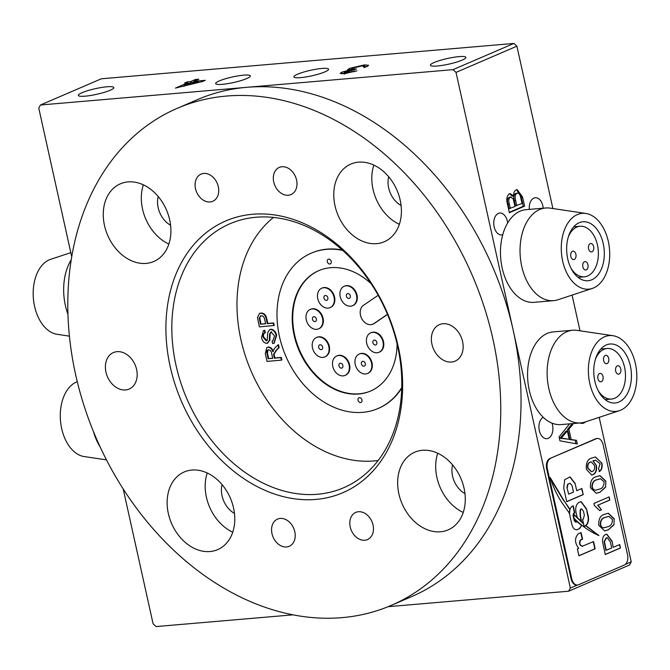 <?xml version="1.0" encoding="UTF-8"?>
<svg xmlns="http://www.w3.org/2000/svg" width="670" height="670" viewBox="0 0 670 670"><rect width="100%" height="100%" fill="white"/><g stroke="black" fill="none" stroke-linecap="round" stroke-linejoin="round"><path stroke-width="1" d="M462.585 341.566A19.874 15.05 66.7 0 1 455.123 361.13A19.874 15.05 66.7 0 1 431.941 344.196A19.874 15.05 66.7 0 1 439.403 324.632A19.874 15.05 66.7 0 1 462.585 341.566M507.651 222.976A10.996 6.96 85.1 0 0 499.812 213.043A10.996 6.96 85.1 0 0 498.405 213.395A10.996 6.96 85.1 0 0 493.949 225.723A10.996 6.96 85.1 0 0 501.688 234.944A10.996 6.96 85.1 0 0 502.751 234.718M543.202 208.203A10.996 6.96 85.1 0 0 535.322 197.751A10.996 6.96 85.1 0 0 533.915 198.102A10.996 6.96 85.1 0 0 529.333 209.392M543.228 417.301A10.996 6.96 85.1 0 0 539.166 429.738A10.996 6.96 85.1 0 0 546.854 438.682A10.996 6.96 85.1 0 0 548.269 438.331A10.996 6.96 85.1 0 0 552.021 423.147M580.011 422.971A10.996 6.96 85.1 0 0 582.364 423.39A10.996 6.96 85.1 0 0 583.779 423.038A10.996 6.96 85.1 0 0 585.471 421.874M136.605 369.497A19.874 15.05 66.7 0 1 129.142 389.061A19.874 15.05 66.7 0 1 105.96 372.126A19.874 15.05 66.7 0 1 113.423 352.562A19.874 15.05 66.7 0 1 136.605 369.497M219.308 80.919A17.755 2.831 -12.5 0 0 215.656 83.591A17.755 2.831 -12.5 0 0 227.658 83.658A17.755 2.831 -12.5 0 0 246.686 78.574A17.755 2.831 -12.5 0 0 250.329 75.903A17.755 2.831 -12.5 0 0 238.336 75.836A17.755 2.831 -12.5 0 0 219.308 80.919M297.539 74.219A17.755 2.831 -12.5 0 0 293.896 76.891A17.755 2.831 -12.5 0 0 305.889 76.958A17.755 2.831 -12.5 0 0 324.916 71.874A17.755 2.831 -12.5 0 0 328.568 69.203A17.755 2.831 -12.5 0 0 316.567 69.136A17.755 2.831 -12.5 0 0 297.539 74.219M82.067 92.678A18.182 2.898 -12.5 0 0 78.331 95.416A18.182 2.898 -12.5 0 0 90.618 95.483A18.182 2.898 -12.5 0 0 110.098 90.282A18.182 2.898 -12.5 0 0 113.833 87.544A18.182 2.898 -12.5 0 0 101.555 87.477A18.182 2.898 -12.5 0 0 82.067 92.678M434.127 62.519A18.182 2.898 -12.5 0 0 430.391 65.25A18.182 2.898 -12.5 0 0 442.669 65.317A18.182 2.898 -12.5 0 0 462.158 60.116A18.182 2.898 -12.5 0 0 465.893 57.377A18.182 2.898 -12.5 0 0 453.607 57.31A18.182 2.898 -12.5 0 0 434.127 62.519M350.226 526.963A14.799 11.206 -113.3 0 0 367.487 539.576A14.799 11.206 -113.3 0 0 373.039 525.012A14.799 11.206 -113.3 0 0 355.778 512.399A14.799 11.206 -113.3 0 0 350.226 526.963M271.986 533.672A14.799 11.206 -113.3 0 0 289.247 546.284A14.799 11.206 -113.3 0 0 294.808 531.712A14.799 11.206 -113.3 0 0 277.548 519.099A14.799 11.206 -113.3 0 0 271.986 533.672M273.737 181.98A14.799 11.206 -113.3 0 0 291.006 194.593A14.799 11.206 -113.3 0 0 296.559 180.021A14.799 11.206 -113.3 0 0 279.298 167.408A14.799 11.206 -113.3 0 0 273.737 181.98M195.506 188.68A14.799 11.206 -113.3 0 0 212.767 201.293A14.799 11.206 -113.3 0 0 218.328 186.729A14.799 11.206 -113.3 0 0 201.059 174.116A14.799 11.206 -113.3 0 0 195.506 188.68M398.868 493.832A42.277 32.018 -113.3 0 0 448.188 529.87A42.277 32.018 -113.3 0 0 464.059 488.246A42.277 32.018 -113.3 0 0 414.738 452.208A42.277 32.018 -113.3 0 0 398.868 493.832M437.736 453.238A42.277 32.018 -113.3 0 0 436.907 477.442A42.277 32.018 -113.3 0 0 463.238 512.458M452.585 464.896A21.984 16.649 -113.3 0 0 452.56 476.102A21.984 16.649 -113.3 0 0 464.972 493.656M168.363 513.58A42.277 32.018 -113.3 0 0 217.683 549.618A42.277 32.018 -113.3 0 0 233.562 507.994A42.277 32.018 -113.3 0 0 184.242 471.956A42.277 32.018 -113.3 0 0 168.363 513.58M207.231 472.986A42.277 32.018 -113.3 0 0 206.41 497.199A42.277 32.018 -113.3 0 0 232.733 532.206M222.08 484.644A21.984 16.649 -113.3 0 0 222.055 495.859A21.984 16.649 -113.3 0 0 234.466 513.404M104.487 225.447A42.277 32.018 -113.3 0 0 153.807 261.484A42.277 32.018 -113.3 0 0 169.686 219.861A42.277 32.018 -113.3 0 0 120.357 183.823A42.277 32.018 -113.3 0 0 104.487 225.447M143.355 184.853A42.277 32.018 -113.3 0 0 142.534 209.065A42.277 32.018 -113.3 0 0 168.857 244.073M158.204 196.511A21.984 16.649 -113.3 0 0 158.179 207.725A21.984 16.649 -113.3 0 0 170.59 225.271M334.992 205.698A42.277 32.018 -113.3 0 0 384.312 241.736A42.277 32.018 -113.3 0 0 400.183 200.112A42.277 32.018 -113.3 0 0 350.862 164.075A42.277 32.018 -113.3 0 0 334.992 205.698M373.852 165.105A42.277 32.018 -113.3 0 0 373.031 189.317A42.277 32.018 -113.3 0 0 399.362 224.324M388.701 176.763A21.984 16.649 -113.3 0 0 388.675 187.977A21.984 16.649 -113.3 0 0 401.087 205.523M398.34 347.077A147.944 112.024 66.7 0 1 315.888 499.435A147.944 112.024 66.7 0 1 170.205 366.624A147.944 112.024 66.7 0 1 252.665 214.258A147.944 112.024 66.7 0 1 398.34 347.077M397.62 346.256A143.715 108.825 66.7 0 1 353.5 482.702A143.715 108.825 66.7 0 1 176.001 365.25A143.715 108.825 66.7 0 1 240.396 220.07A143.715 108.825 66.7 0 1 397.62 346.256M378.156 460.483A135.206 102.384 66.7 0 1 240.898 339.564A135.206 102.384 66.7 0 1 273.477 217.423M75.651 374.723A270.588 204.886 66.7 0 1 177.24 108.331A270.588 204.886 66.7 0 1 492.902 338.97A270.588 204.886 66.7 0 1 391.305 605.362A270.588 204.886 66.7 0 1 75.651 374.723M177.24 108.331L197.533 99.587A270.588 204.886 66.7 0 1 246.753 87.318A270.588 204.886 66.7 0 1 513.187 330.235L570.354 588.076L577.431 585.027M71.724 256.761L38.776 108.146A380.51 288.125 66.7 0 1 40.476 104.997L101.354 78.784L513.89 43.433A380.51 288.125 66.7 0 1 516.897 46.171L552.901 208.554M572.088 295.102L580.002 330.796M599.189 417.343L631.224 561.854A380.51 288.125 66.7 0 1 629.524 565.003L568.646 591.216L388.131 606.685M349.539 68.374L364.505 64.889L368.634 65.3L366.9 66.665L363.291 67.059L364.43 66.096L362.043 65.911L352.864 68.089L351.49 69.06L356.415 68.993L344.254 72.544L346.348 72.729L356.942 70.836L344.112 73.725L340.159 73.382L341.851 72.142L349.43 70.107L347.562 69.722L349.539 68.374L349.899 69.998L351.557 69.353M40.476 104.997L453.02 69.647L513.89 43.433M190.556 81.589L195.498 79.462L198.839 79.177L193.898 81.305L205.263 80.333L202.667 81.455L175.465 88.088L187.952 82.712L184.61 82.996L187.215 81.874L190.556 81.589L190.791 82.645M292.999 614.842L156.11 626.567A380.51 288.125 66.7 0 1 153.103 623.829L123.196 488.949M572.783 423.582L572.951 424.328L568.88 429.127L571.192 439.554L576.493 440.316L577.306 443.976L559.936 440.827L559.073 436.932L569.575 423.859M625.353 564.383L631.224 561.854M516.897 46.171L456.027 72.394L513.187 330.235A270.588 204.886 66.7 0 1 411.598 596.627L391.305 605.362M516.193 189.87L517.165 189.618L522.55 196.997L524.585 206.176L509.368 212.725L507.341 203.571C506.168 198.957 506.88 195.699 509.493 193.789L510.197 193.613L513.58 196.05C513.48 192.893 514.351 190.833 516.193 189.87M453.02 69.647A380.51 288.125 66.7 0 1 456.027 72.394M570.354 588.076A380.51 288.125 66.7 0 1 568.646 591.216M571.476 423.7L571.644 424.445L567.582 429.244L569.894 439.662L576.493 440.316M575.187 440.433L575.924 443.724M571.644 424.445L572.951 424.328M567.582 429.244L568.88 429.127M569.894 439.662L571.192 439.554M567.356 430.927L566.058 431.036L559.952 438.23L569.207 439.269L567.356 430.927L561.259 438.121L569.207 439.269M563.135 438.691L564.442 438.582M559.952 438.23L561.259 438.121M516.537 189.744L521.243 197.106L522.55 196.997M521.243 197.106L523.278 206.285L524.585 206.176M523.278 206.285L509.275 212.315M509.56 193.764L512.274 196.159L513.58 196.05M515.624 193.446L517.608 193.153L515.624 193.446C513.756 194.794 513.312 197.139 514.3 200.472L515.49 205.866L522.064 203.479L520.247 195.64C519.468 193.555 518.362 192.784 516.93 193.329C515.054 194.685 514.619 197.03 515.607 200.364L516.796 205.749M509.141 197.265L511.084 196.988L509.141 197.265C507.366 198.563 506.989 200.799 508.019 203.982L509.058 208.638L515.037 206.511L513.094 198.605L510.44 197.156C508.672 198.454 508.296 200.69 509.326 203.864L510.356 208.521M364.53 66.556L364.505 64.889M364.874 66.523L367.369 66.422M354.103 69.889L353.978 69.303M346.507 73.449L346.348 72.729M354.028 71.799L353.852 71.012M342.094 73.826L341.851 72.142M342.211 73.775L344.355 73.005M349.539 70.601L349.43 70.107M349.455 70.199L349.899 69.998M195.732 80.517L195.498 79.462M194.091 82.184L193.898 81.305M183.505 86.413L184.116 86.154M188.186 83.767L187.952 82.712M187.407 82.762L187.215 81.874M188.119 83.457L189.082 83.382M193.127 82.268L194.024 81.882M198.538 81.807L191.293 82.427L183.99 85.576L198.538 81.807L198.689 82.477M184.141 86.246L183.99 85.576M574.257 259.432A4.229 2.68 85.1 0 0 575.974 254.692A4.229 2.68 85.1 0 0 572.992 251.141A4.229 2.68 85.1 0 0 572.448 251.284A4.229 2.68 85.1 0 0 570.74 256.024A4.229 2.68 85.1 0 0 573.713 259.566A4.229 2.68 85.1 0 0 574.257 259.432M586.3 269.868A4.229 2.68 85.1 0 0 588.009 265.127A4.229 2.68 85.1 0 0 585.036 261.585A4.229 2.68 85.1 0 0 584.491 261.719A4.229 2.68 85.1 0 0 582.774 266.459A4.229 2.68 85.1 0 0 585.756 270.01A4.229 2.68 85.1 0 0 586.3 269.868M592.012 251.786A4.229 2.68 85.1 0 0 593.729 247.046A4.229 2.68 85.1 0 0 590.747 243.495A4.229 2.68 85.1 0 0 590.203 243.637A4.229 2.68 85.1 0 0 588.495 248.377A4.229 2.68 85.1 0 0 591.468 251.92A4.229 2.68 85.1 0 0 592.012 251.786M585.856 213.454L550.078 208.127A46.506 29.455 85.1 0 0 545.665 207.993L526.101 209.668A46.506 29.455 85.1 0 0 520.138 211.176A46.506 29.455 85.1 0 0 501.294 263.31A46.506 29.455 85.1 0 0 534.049 302.338L553.604 300.663A46.506 29.455 85.1 0 0 557.926 299.775L592.28 288.435A38.048 24.103 85.1 0 0 593.62 287.924A38.048 24.103 85.1 0 0 609.399 248.093A38.048 24.103 85.1 0 0 585.856 213.454A38.048 24.103 85.1 0 0 577.364 214.584A38.048 24.103 85.1 0 0 562.44 260.01A38.048 24.103 85.1 0 0 592.28 288.435M545.665 207.993A46.506 29.455 85.1 0 0 539.693 209.501A46.506 29.455 85.1 0 0 520.858 261.627A46.506 29.455 85.1 0 0 553.604 300.663M591.811 279.775A29.597 18.743 85.1 0 0 603.804 246.602A29.597 18.743 85.1 0 0 582.967 221.77A29.597 18.743 85.1 0 0 579.165 222.733A29.597 18.743 85.1 0 0 567.18 255.898A29.597 18.743 85.1 0 0 588.017 280.738A29.597 18.743 85.1 0 0 591.811 279.775M571.007 268.268A25.368 16.063 85.1 0 0 584.399 276.81A25.368 16.063 85.1 0 0 587.649 275.981A25.368 16.063 85.1 0 0 597.933 247.548A25.368 16.063 85.1 0 0 580.069 226.259A25.368 16.063 85.1 0 0 576.811 227.088A25.368 16.063 85.1 0 0 568.327 236.946M100.106 446.873A46.506 29.455 -94.9 0 1 93.448 431.581M106.455 459.863L84.144 456.546A38.048 24.103 -94.9 0 1 60.602 421.907A38.048 24.103 -94.9 0 1 76.38 382.076A38.048 24.103 -94.9 0 1 77.276 381.716M617.305 365.879A4.229 2.68 85.1 0 0 615.596 370.619A4.229 2.68 85.1 0 0 618.569 374.17A4.229 2.68 85.1 0 0 619.114 374.028A4.229 2.68 85.1 0 0 620.822 369.287A4.229 2.68 85.1 0 0 617.849 365.745A4.229 2.68 85.1 0 0 617.305 365.879M605.27 355.443A4.229 2.68 85.1 0 0 603.553 360.175A4.229 2.68 85.1 0 0 606.534 363.726A4.229 2.68 85.1 0 0 607.07 363.592A4.229 2.68 85.1 0 0 608.787 358.852A4.229 2.68 85.1 0 0 605.806 355.301A4.229 2.68 85.1 0 0 605.27 355.443M599.549 373.525A4.229 2.68 85.1 0 0 597.841 378.265A4.229 2.68 85.1 0 0 600.814 381.816A4.229 2.68 85.1 0 0 601.358 381.674A4.229 2.68 85.1 0 0 603.075 376.934A4.229 2.68 85.1 0 0 600.094 373.391A4.229 2.68 85.1 0 0 599.549 373.525M612.95 335.703L577.18 330.377A46.506 29.455 85.1 0 0 572.766 330.235L553.202 331.91A46.506 29.455 85.1 0 0 547.239 333.425A46.506 29.455 85.1 0 0 528.395 385.552A46.506 29.455 85.1 0 0 561.15 424.579L580.706 422.904A46.506 29.455 85.1 0 0 585.027 422.016L619.381 410.685A38.048 24.103 85.1 0 0 620.721 410.174A38.048 24.103 85.1 0 0 636.5 370.334A38.048 24.103 85.1 0 0 612.95 335.703A38.048 24.103 85.1 0 0 604.466 336.826A38.048 24.103 85.1 0 0 589.541 382.252A38.048 24.103 85.1 0 0 619.381 410.685M572.766 330.235A46.506 29.455 85.1 0 0 566.795 331.75A46.506 29.455 85.1 0 0 547.951 383.877A46.506 29.455 85.1 0 0 580.706 422.904M606.266 344.975A29.597 18.743 85.1 0 0 594.282 378.148A29.597 18.743 85.1 0 0 615.119 402.988A29.597 18.743 85.1 0 0 618.913 402.025A29.597 18.743 85.1 0 0 630.906 368.852A29.597 18.743 85.1 0 0 610.069 344.012A29.597 18.743 85.1 0 0 606.266 344.975M598.109 390.518A25.368 16.063 85.1 0 0 611.501 399.052A25.368 16.063 85.1 0 0 614.75 398.223A25.368 16.063 85.1 0 0 625.026 369.79A25.368 16.063 85.1 0 0 607.171 348.5A25.368 16.063 85.1 0 0 603.913 349.33A25.368 16.063 85.1 0 0 595.429 359.195M69.412 336.139L57.051 334.297A38.048 24.103 -94.9 0 1 33.5 299.666A38.048 24.103 -94.9 0 1 49.279 259.826A38.048 24.103 -94.9 0 1 50.618 259.315L70.811 252.657M67.946 314.238A46.506 29.455 -94.9 0 1 71.229 259.759M329.824 264.022A2.538 1.918 66.7 0 1 327.404 262.045A2.538 1.918 66.7 0 1 328.275 259.248A2.538 1.918 66.7 0 1 328.736 259.131A2.538 1.918 66.7 0 1 331.156 261.107A2.538 1.918 66.7 0 1 330.285 263.905A2.538 1.918 66.7 0 1 329.824 264.022M360.535 402.57A2.538 1.918 66.7 0 1 358.123 400.585A2.538 1.918 66.7 0 1 358.994 397.787A2.538 1.918 66.7 0 1 359.455 397.678A2.538 1.918 66.7 0 1 361.867 399.655A2.538 1.918 66.7 0 1 360.996 402.452A2.538 1.918 66.7 0 1 360.535 402.57M347.814 293.56A2.538 1.918 -113.3 0 0 347.353 293.678A2.538 1.918 -113.3 0 0 346.482 296.475A2.538 1.918 -113.3 0 0 348.894 298.452A2.538 1.918 -113.3 0 0 349.355 298.334A2.538 1.918 -113.3 0 0 350.226 295.537A2.538 1.918 -113.3 0 0 347.814 293.56M325.36 295.487A2.538 1.918 -113.3 0 0 324.9 295.596A2.538 1.918 -113.3 0 0 324.029 298.393A2.538 1.918 -113.3 0 0 326.441 300.378A2.538 1.918 -113.3 0 0 326.901 300.26A2.538 1.918 -113.3 0 0 327.772 297.463A2.538 1.918 -113.3 0 0 325.36 295.487M313.878 316.692A2.538 1.918 -113.3 0 0 313.418 316.809A2.538 1.918 -113.3 0 0 312.547 319.607A2.538 1.918 -113.3 0 0 314.967 321.583A2.538 1.918 -113.3 0 0 315.428 321.466A2.538 1.918 -113.3 0 0 316.299 318.669A2.538 1.918 -113.3 0 0 313.878 316.692M320.101 344.757A2.538 1.918 -113.3 0 0 319.64 344.874A2.538 1.918 -113.3 0 0 318.769 347.671A2.538 1.918 -113.3 0 0 321.19 349.648A2.538 1.918 -113.3 0 0 321.65 349.539A2.538 1.918 -113.3 0 0 322.521 346.742A2.538 1.918 -113.3 0 0 320.101 344.757M340.377 363.249A2.538 1.918 -113.3 0 0 339.916 363.366A2.538 1.918 -113.3 0 0 339.045 366.163A2.538 1.918 -113.3 0 0 341.466 368.14A2.538 1.918 -113.3 0 0 341.926 368.023A2.538 1.918 -113.3 0 0 342.797 365.225A2.538 1.918 -113.3 0 0 340.377 363.249M362.839 361.323A2.538 1.918 -113.3 0 0 362.37 361.44A2.538 1.918 -113.3 0 0 361.498 364.237A2.538 1.918 -113.3 0 0 363.919 366.214A2.538 1.918 -113.3 0 0 364.38 366.096A2.538 1.918 -113.3 0 0 365.25 363.299A2.538 1.918 -113.3 0 0 362.839 361.323M350.611 306.19A10.569 8.007 -113.3 0 0 352.537 305.713A10.569 8.007 -113.3 0 0 356.164 294.055A10.569 8.007 -113.3 0 0 346.097 285.822A10.569 8.007 -113.3 0 0 344.171 286.299A10.569 8.007 -113.3 0 0 340.544 297.949A10.569 8.007 -113.3 0 0 350.611 306.19M352.788 305.595A10.569 8.007 -113.3 0 0 353.04 305.495A10.569 8.007 -113.3 0 0 356.675 293.837A10.569 8.007 -113.3 0 0 346.599 285.604A10.569 8.007 -113.3 0 0 344.682 286.082A10.569 8.007 -113.3 0 0 344.43 286.191M328.158 308.116A10.569 8.007 -113.3 0 0 330.084 307.639A10.569 8.007 -113.3 0 0 333.71 295.981A10.569 8.007 -113.3 0 0 323.644 287.74A10.569 8.007 -113.3 0 0 321.717 288.226A10.569 8.007 -113.3 0 0 318.091 299.875A10.569 8.007 -113.3 0 0 328.158 308.116M330.335 307.522A10.569 8.007 -113.3 0 0 330.586 307.421A10.569 8.007 -113.3 0 0 334.213 295.763A10.569 8.007 -113.3 0 0 324.146 287.522A10.569 8.007 -113.3 0 0 322.228 288A10.569 8.007 -113.3 0 0 321.977 288.117M316.684 329.322A10.569 8.007 -113.3 0 0 318.602 328.844A10.569 8.007 -113.3 0 0 322.228 317.195A10.569 8.007 -113.3 0 0 312.161 308.954A10.569 8.007 -113.3 0 0 310.243 309.431A10.569 8.007 -113.3 0 0 306.609 321.081A10.569 8.007 -113.3 0 0 316.684 329.322M318.853 328.727A10.569 8.007 -113.3 0 0 319.113 328.627A10.569 8.007 -113.3 0 0 322.739 316.969A10.569 8.007 -113.3 0 0 312.672 308.736A10.569 8.007 -113.3 0 0 310.746 309.213A10.569 8.007 -113.3 0 0 310.495 309.322M322.906 357.395A10.569 8.007 -113.3 0 0 324.824 356.917A10.569 8.007 -113.3 0 0 328.451 345.259A10.569 8.007 -113.3 0 0 318.384 337.018A10.569 8.007 -113.3 0 0 316.466 337.496A10.569 8.007 -113.3 0 0 312.831 349.154A10.569 8.007 -113.3 0 0 322.906 357.395M325.076 356.8A10.569 8.007 -113.3 0 0 325.335 356.691A10.569 8.007 -113.3 0 0 328.962 345.042A10.569 8.007 -113.3 0 0 318.895 336.801A10.569 8.007 -113.3 0 0 316.969 337.278A10.569 8.007 -113.3 0 0 316.717 337.395M343.182 375.878A10.569 8.007 -113.3 0 0 345.1 375.401A10.569 8.007 -113.3 0 0 348.735 363.743A10.569 8.007 -113.3 0 0 338.66 355.502A10.569 8.007 -113.3 0 0 336.742 355.988A10.569 8.007 -113.3 0 0 333.116 367.637A10.569 8.007 -113.3 0 0 343.182 375.878M345.352 375.284A10.569 8.007 -113.3 0 0 345.611 375.183A10.569 8.007 -113.3 0 0 349.238 363.525A10.569 8.007 -113.3 0 0 339.171 355.284A10.569 8.007 -113.3 0 0 337.245 355.77A10.569 8.007 -113.3 0 0 337.002 355.879M365.636 373.952A10.569 8.007 -113.3 0 0 367.554 373.475A10.569 8.007 -113.3 0 0 371.188 361.825A10.569 8.007 -113.3 0 0 361.122 353.584A10.569 8.007 -113.3 0 0 359.195 354.062A10.569 8.007 -113.3 0 0 355.569 365.72A10.569 8.007 -113.3 0 0 365.636 373.952M367.805 373.358A10.569 8.007 -113.3 0 0 368.065 373.257A10.569 8.007 -113.3 0 0 371.691 361.607A10.569 8.007 -113.3 0 0 361.624 353.366A10.569 8.007 -113.3 0 0 359.706 353.844A10.569 8.007 -113.3 0 0 359.455 353.961M374.312 340.117A2.538 1.918 -113.3 0 0 373.852 340.234A2.538 1.918 -113.3 0 0 372.981 343.032A2.538 1.918 -113.3 0 0 375.393 345.008A2.538 1.918 -113.3 0 0 375.862 344.891A2.538 1.918 -113.3 0 0 376.724 342.094A2.538 1.918 -113.3 0 0 374.312 340.117M377.109 352.747A10.569 8.007 -113.3 0 0 379.036 352.269A10.569 8.007 -113.3 0 0 382.662 340.611A10.569 8.007 -113.3 0 0 372.595 332.37A10.569 8.007 -113.3 0 0 370.669 332.856A10.569 8.007 -113.3 0 0 367.043 344.506A10.569 8.007 -113.3 0 0 377.109 352.747M379.287 352.152A10.569 8.007 -113.3 0 0 379.538 352.052A10.569 8.007 -113.3 0 0 383.173 340.394A10.569 8.007 -113.3 0 0 373.106 332.153A10.569 8.007 -113.3 0 0 371.18 332.638A10.569 8.007 -113.3 0 0 370.929 332.747M318.97 270.554A65.534 49.622 -113.3 0 0 296.785 342.873A65.534 49.622 -113.3 0 0 359.145 393.793A65.534 49.622 -113.3 0 0 370.812 390.928M371.214 283.82A65.534 49.622 -113.3 0 0 330.637 267.69A65.534 49.622 -113.3 0 0 318.719 270.663A65.534 49.622 -113.3 0 0 296.215 342.923A65.534 49.622 -113.3 0 0 358.643 394.01A65.534 49.622 -113.3 0 0 370.56 391.037A65.534 49.622 -113.3 0 0 397.067 343.861M342.655 250.371A84.554 64.027 -113.3 0 0 326.575 249.357A84.554 64.027 -113.3 0 0 311.19 253.185A84.554 64.027 -113.3 0 0 282.162 346.423A84.554 64.027 -113.3 0 0 362.704 412.343A84.554 64.027 -113.3 0 0 378.081 408.507A84.554 64.027 -113.3 0 0 401.74 387.587M378.341 408.399A84.554 64.027 -113.3 0 0 378.592 408.29A84.554 64.027 -113.3 0 0 401.724 388.198M342.194 249.96A84.554 64.027 -113.3 0 0 327.077 249.131A84.554 64.027 -113.3 0 0 311.701 252.967A84.554 64.027 -113.3 0 0 311.441 253.076M278 344.899L278.502 344.682L279.147 347.579L276.618 350.075L274.105 354.12L274.315 355.376L274.893 357.964L281.325 357.411L281.886 359.941L281.383 360.159L267.037 361.39L265.312 353.609L266.828 347.512L267.849 347.269C270.194 347.32 271.827 348.794 272.757 351.691L274.692 348.182L278 344.899L278.636 347.797L276.107 350.293L273.603 354.338L274.382 358.182L280.822 357.629L281.383 360.159M267.079 347.42L268.352 347.052C270.697 347.102 272.33 348.576 273.268 351.474M269.801 329.598L270.94 329.263C273.904 329.623 275.805 331.667 276.635 335.41L274.147 343.132M272.087 341.047L272.883 340.796L274.499 335.879L271.09 332.002L269.575 334.079L269.373 340.46L266.861 343.367C264.055 343.015 262.28 341.047 261.551 337.479L263.385 330.72L264.307 330.469L264.868 332.998C263.176 333.526 262.615 334.941 263.184 337.236L266.166 340.854L267.288 340.1L267.648 332.889L269.549 329.69L270.429 329.481C273.402 329.841 275.295 331.893 276.132 335.628L273.888 343.249L272.648 343.576L272.087 341.047L273.142 340.678M271.593 331.784L270.085 333.853L269.876 340.234L267.363 343.149M266.861 343.367L267.874 343.057M263.645 330.628L264.809 330.251L265.37 332.781C263.678 333.308 263.117 334.724 263.687 337.018L266.869 340.603M259.709 313.392L261.066 313.007C264.173 313.116 266.091 315.126 266.828 319.046L267.799 323.442L273.687 322.932L274.248 325.461L259.391 326.91L257.481 317.655L259.449 313.493L260.563 313.225C263.662 313.334 265.588 315.352 266.317 319.263L267.288 323.66L273.176 323.149L273.737 325.679M387.495 314.448L374.346 323.417A10.569 8.007 66.7 0 1 373.316 323.978A10.569 8.007 66.7 0 1 373.064 324.087M387.453 314.356L373.835 323.635A10.569 8.007 66.7 0 1 372.813 324.196A10.569 8.007 66.7 0 1 361.607 318.359A10.569 8.007 66.7 0 1 363.425 305.344L378.173 295.294M261.183 315.746L259.206 317.882L260.488 324.238L265.638 323.803L264.675 319.473C264.248 317.044 263.076 315.805 261.183 315.746L260.429 315.922M273.176 323.149L273.687 322.932M267.288 323.66L267.799 323.442M266.317 319.263L266.828 319.046M260.563 313.225L261.066 313.007M260.488 324.238L265.596 323.627M260.689 315.838L259.717 317.664L260.998 324.02M259.206 317.882L259.717 317.664M276.132 335.628L276.635 335.41M270.429 329.481L270.94 329.263M263.184 337.236L263.687 337.018M264.365 333.158L265.37 332.781M264.307 330.469L264.809 330.251M269.373 340.46L269.876 340.234M269.575 334.079L270.085 333.853M271.09 332.002L270.613 332.111M268.452 349.79C266.945 350.159 266.442 351.348 266.945 353.375L268.134 358.718L272.732 358.324L271.668 353.526C271.316 351.214 270.245 349.966 268.452 349.79L267.858 349.933M280.822 357.629L281.325 357.411M274.382 358.182L274.893 357.964M273.603 354.338L274.105 354.12M276.107 350.293L276.618 350.075M278.636 347.797L279.147 347.579M267.849 347.269L268.352 347.052M268.134 358.718L272.69 358.157M268.117 349.849L267.456 353.157L268.637 358.5M605.873 481.144L605.621 487.241L599.91 492.299L596.359 493.296L590.463 487.785C590.044 481.42 592.037 477.693 596.434 476.63L600.01 475.633L605.873 481.144L605.621 487.241M613.469 547.239L619.716 544.551L620.479 547.993L605.261 554.551L602.606 541.879C602.305 538.069 603.302 535.598 605.605 534.484L606.802 534.174L612.145 541.243L613.142 547.264L612.145 541.243M569.492 513.27L569.961 509.284L564.09 500.775L550.104 477.417C553.177 487.065 557.264 495.691 562.356 503.296L569.492 513.27M581.401 521.905C580.094 517.274 579.751 513.103 580.371 509.401L581.719 508.932L583.469 511.235L584.366 515.289L583.243 519.175L582.582 519.459L584.148 526.511L585.957 525.506C588.729 522.893 589.273 518.898 587.59 513.513L586.585 508.991L581.116 501.579L578.746 502.483C575.614 505.012 574.919 509.158 576.669 514.937L577.239 517.516L581.719 521.88C580.421 517.24 580.078 513.078 580.697 509.376L581.82 508.882M583.227 494.602L581.878 488.489L576.719 490.708L575.069 483.288L570.053 476.898L564.684 479.67L563.713 487.994L566.745 501.704L583.227 494.602L581.568 488.623M576.175 522.215L574.291 519.627L573.394 515.573L573.863 513.362L574.818 512.952L573.235 505.808L572.146 506.244C569.852 508.086 569.081 511.126 569.835 515.356L571.736 523.948C572.724 528.119 574.55 530.02 577.205 529.652L579.6 528.622L581.769 525.322L577.431 521.679L575.823 522.257M576.686 529.794L579.6 528.622M598.921 535.556L585.999 525.682L584.114 526.679L583.403 523.479L573.52 513.965L574.064 518.362C581.878 526.084 590.161 531.812 598.921 535.556M582.858 546.167C579.927 545.623 579.156 543.596 580.547 540.095L582.557 539.233L581.083 532.583L578.327 533.764C574.475 537.968 574.6 542.817 578.712 548.311L577.381 548.881L578.922 555.815L595.161 548.822L593.553 541.561L582.054 546.343M550.606 458.422A8.459 5.352 85.1 0 0 547.34 468.757L571.736 578.78A8.459 5.352 85.1 0 0 577.532 585.019A8.459 5.352 85.1 0 0 578.612 584.743L624.264 565.078A8.459 5.352 85.1 0 0 627.53 554.743L603.142 444.721A8.459 5.352 85.1 0 0 597.347 438.481A8.459 5.352 85.1 0 0 596.258 438.758L549.953 458.481A8.459 5.352 85.1 0 0 546.687 468.816L571.083 578.83A8.459 5.352 85.1 0 0 576.878 585.069A8.459 5.352 85.1 0 0 577.197 585.027M614.214 518.764L613.955 524.853L608.251 529.911L604.7 530.908L598.796 525.397C598.385 519.032 600.379 515.314 604.775 514.242L608.352 513.245L614.214 518.764L613.955 524.853M594.382 505.473L593.938 503.455L609.156 496.906L609.851 500.038L597.992 505.147L601.484 509.82L599.683 510.599L594.382 505.473M591.853 457.995L595.446 456.99L601.878 463.112C602.606 467.116 601.811 469.93 599.466 471.546L598.578 468.498L600.086 463.707L595.58 460.156L593.21 460.851L596.442 465.591C597.071 470.256 595.948 473.28 593.076 474.636L591.677 475.013L586.367 469.318C585.806 462.953 587.632 459.176 591.853 457.995M597.02 438.532A8.459 5.352 85.1 0 0 596.694 438.54A8.459 5.352 85.1 0 0 595.613 438.817L549.953 458.481M582.531 546.192C579.6 545.648 578.83 543.63 580.22 540.12L582.23 539.258L580.781 532.709M578.897 555.715L594.834 548.856L593.243 541.695M598.595 535.59L585.672 525.707M584.114 526.679L583.403 523.479M583.076 523.513L573.193 513.99M575.848 522.248L574.299 520.799L573.068 515.607L573.545 513.388L574.818 512.952M579.274 528.647L581.769 525.322M581.443 525.347L577.105 521.704M574.492 512.977L572.934 505.934M566.728 501.595L582.9 494.628M576.719 490.708L575.069 483.288M574.743 483.313L569.885 476.914M566.937 487.685L568.704 494.167L573.495 492.098L572.046 485.591L570.086 483.321L567.607 484.276L566.937 487.685L568.704 494.167M569.927 483.305L567.934 484.243L567.264 487.659M584.123 526.402L585.63 525.531C588.402 522.918 588.947 518.923 587.263 513.538L586.585 508.991M586.258 509.016L580.949 501.604M569.165 513.304L569.961 509.284M569.634 509.309L564.09 500.775M563.763 500.808L550.413 478.623M619.415 544.677L620.479 547.993M620.152 548.027L605.236 554.45M606.635 534.191L611.819 541.276M607.079 537.717L606.107 537.935L604.139 541.662L605.923 550.371L611.718 547.993L610.412 542.097L607.255 537.692L606.434 537.909L604.466 541.636L606.25 550.346M613.628 524.878L608.251 529.911M607.924 529.945L604.541 530.916M608.184 513.262L613.888 518.789M608.712 516.394L605.136 517.408C601.97 517.927 600.337 520.356 600.236 524.702L602.003 527.508L604.022 527.767M602.33 527.483L604.189 527.759L607.548 526.779C610.705 526.268 612.338 523.848 612.455 519.518L608.871 516.377L605.462 517.382C602.297 517.902 600.663 520.33 600.563 524.677L602.003 527.508M608.846 497.031L609.851 500.038M609.524 500.063L597.992 505.147M597.665 505.172L601.484 509.82M601.158 509.853L599.633 510.506M605.295 487.266L599.91 492.299M599.583 492.324L596.2 493.304M599.851 475.65L605.546 481.177M600.37 478.782L596.803 479.795C593.628 480.315 591.995 482.743 591.895 487.09L593.662 489.896L595.689 490.155M593.989 489.87L595.848 490.147L599.206 489.167C602.364 488.656 604.005 486.236 604.114 481.906L600.538 478.757L597.121 479.762C593.955 480.281 592.322 482.718 592.221 487.065L593.662 489.896M595.287 457.007L601.878 463.112M601.551 463.137C602.288 467.149 601.484 469.955 599.148 471.571M595.421 460.173L593.578 460.675M592.883 460.876L596.442 465.591M596.116 465.617C596.744 470.29 595.622 473.305 592.757 474.67L593.076 474.636M592.757 474.67L591.518 475.022M591.041 461.89L589.935 462.149C587.984 463.012 587.238 464.997 587.691 468.112L591.375 471.722M594.474 465.39L591.208 461.873L590.253 462.124C588.31 462.978 587.565 464.972 588.017 468.087L591.535 471.714L592.489 471.462C594.349 470.491 595.01 468.464 594.474 465.39M562.582 435.131L563.889 435.023M508.019 203.982L509.326 203.864M514.3 200.472L515.607 200.364M373.835 323.635L374.346 323.417M259.541 319.959L260.044 319.741M273.812 355.594L274.315 355.376M266.945 353.375L267.456 353.157M547.34 468.757L546.687 468.816M571.736 578.78L571.083 578.83M596.258 438.758L595.613 438.817M364.43 66.096L364.79 67.729M351.49 69.06L351.851 70.685M344.254 72.544L344.615 74.169M578.034 277.355L584.399 276.81M573.704 226.803L580.069 226.259M600.806 349.045L607.171 348.5M605.136 399.596L611.501 399.052M352.537 305.713L353.04 305.495M330.084 307.639L330.586 307.421M318.602 328.844L319.113 328.627M324.824 356.917L325.335 356.691M345.1 375.401L345.611 375.183M367.554 373.475L368.065 373.257M379.036 352.269L379.538 352.052M378.081 408.507L378.592 408.29M311.19 253.185L311.701 252.967M372.813 324.196L373.316 323.978M370.669 332.856L371.18 332.638M359.195 354.062L359.706 353.844M336.742 355.988L337.245 355.77M316.466 337.496L316.969 337.278M310.243 309.431L310.746 309.213M321.717 288.226L322.228 288M344.171 286.299L344.682 286.082M259.96 313.275L259.449 313.493M274.399 343.032L273.888 343.249M270.052 329.472L269.549 329.69M263.896 330.503L263.385 330.72M267.33 347.295L266.828 347.512M577.532 585.019L576.878 585.069M597.347 438.481L596.694 438.54"/></g></svg>
